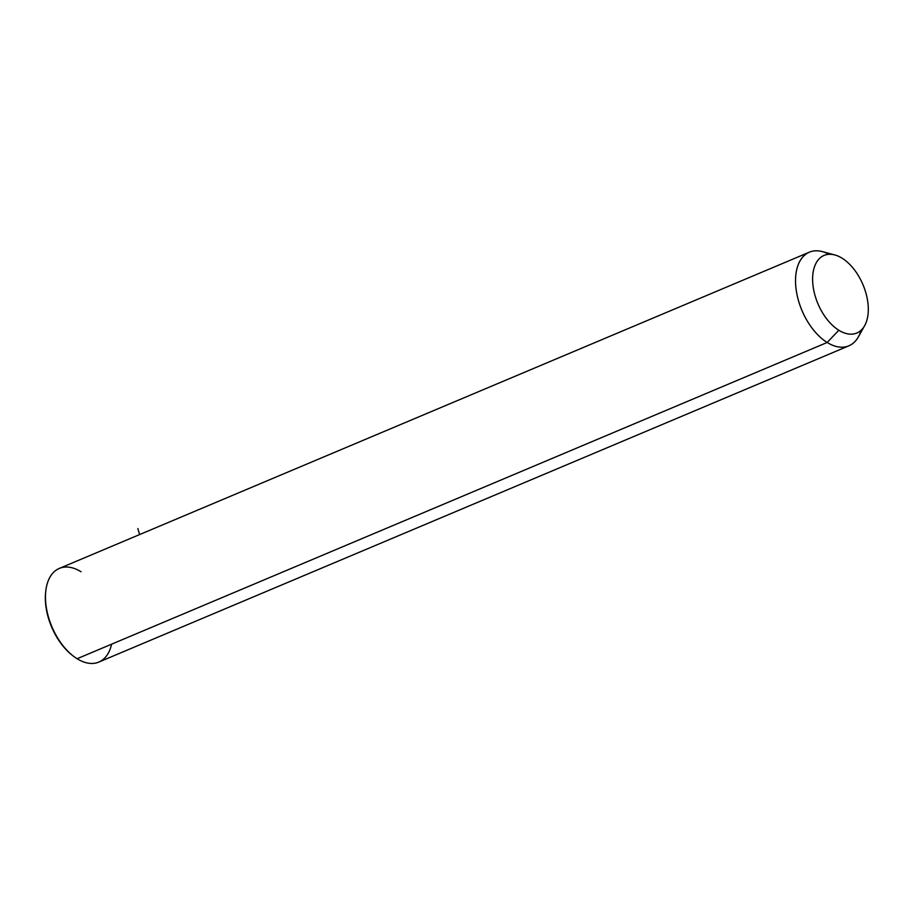 <?xml version="1.0" encoding="UTF-8"?>
<svg xmlns="http://www.w3.org/2000/svg" width="914" height="914" viewBox="0 0 914 914"><rect width="100%" height="100%" fill="white"/><g stroke="black" fill="none" stroke-linecap="round" stroke-linejoin="round"><path stroke-width="1.37" d="M864.644 325.67L858.326 336.946A50.818 29.511 -112.9 0 1 827.17 342.476L838.824 330.251A42.113 24.45 67.1 0 0 864.644 325.67A42.113 24.45 67.1 0 0 842.091 258.194A42.113 24.45 67.1 0 0 834.825 254.96A42.113 24.45 67.1 0 0 812.683 281.832A42.113 24.45 67.1 0 0 838.824 330.251L827.17 342.476A50.818 29.511 -112.9 0 1 795.626 284.037A50.818 29.511 -112.9 0 1 822.349 251.601L834.825 254.96M842.091 258.194A42.113 24.45 -112.9 0 1 868.254 311.48A42.113 24.45 -112.9 0 1 838.824 330.251A42.113 24.45 -112.9 0 1 812.66 276.976A42.113 24.45 -112.9 0 1 842.091 258.194M848.878 345.823L98.815 662.079A50.818 29.511 -112.9 0 1 77.096 658.731A50.818 29.511 -112.9 0 1 46.82 610.278A50.818 29.511 -112.9 0 1 59.33 568.417L809.393 252.173A50.818 29.511 67.1 0 0 796.882 294.034A50.818 29.511 67.1 0 0 827.17 342.476L77.096 658.731L827.17 342.476A50.818 29.511 67.1 0 0 848.878 345.823A50.818 29.511 67.1 0 0 861.057 330.285M829.021 254.309A50.818 29.511 67.1 0 0 809.393 252.173M81.049 571.764A50.818 29.511 67.1 0 0 45.837 590.604A50.818 29.511 67.1 0 0 73.52 656.241L72.583 655.532A49.367 28.665 -112.9 0 1 45.7 591.769A49.367 28.665 -112.9 0 1 45.769 591.198A49.367 28.665 67.1 0 0 73.051 655.886M73.52 656.241A50.818 29.511 67.1 0 0 77.096 658.731A50.818 29.511 67.1 0 0 111.588 644.187M139.625 534.564L137.831 528.543M45.837 590.604L45.7 591.769"/></g></svg>
